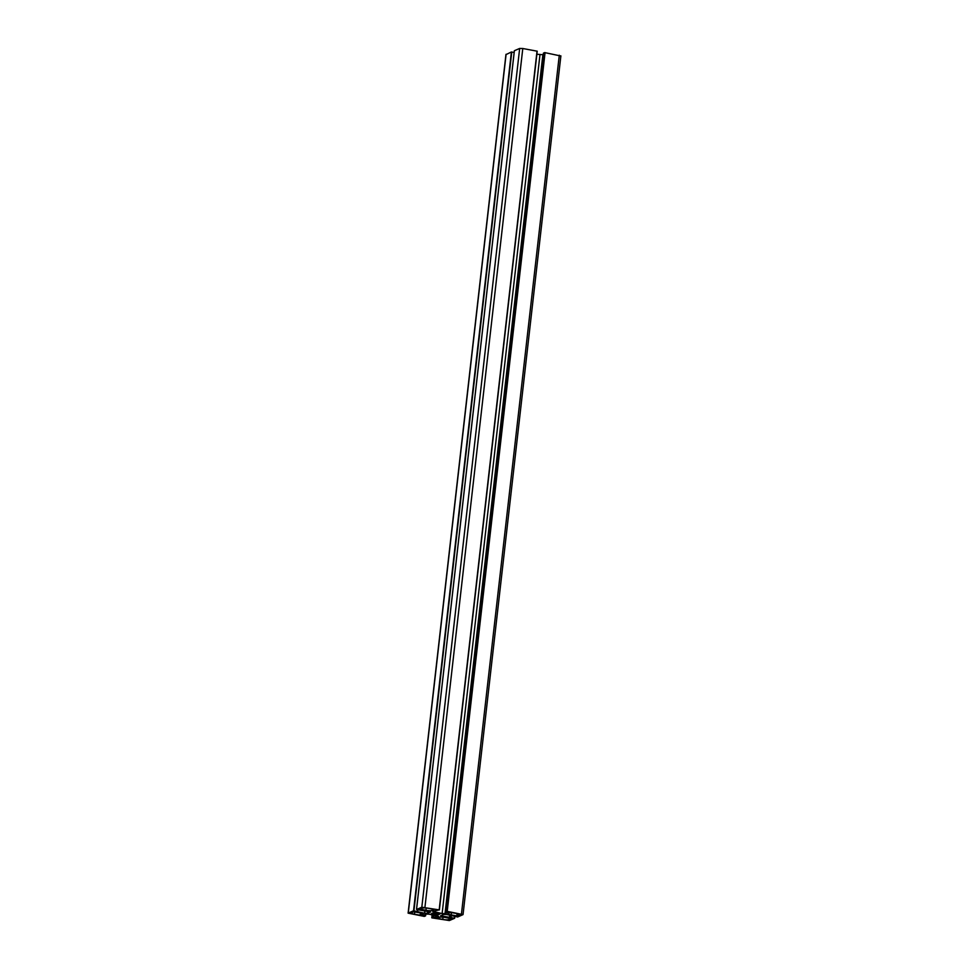 <?xml version="1.0" encoding="UTF-8"?>
<svg xmlns="http://www.w3.org/2000/svg" width="969" height="969" viewBox="0 0 969 969"><rect width="100%" height="100%" fill="white"/><g stroke="black" fill="none" stroke-linecap="round" stroke-linejoin="round"><path stroke-width="1.45" d="M437.116 918.406L438.933 917.352A4.893 0.969 6.5 0 1 445.195 917.473L451.166 918.636L449.035 919.557A4.893 0.969 6.5 0 1 442.785 919.448L437.152 918.115M434.039 909.346L432.222 910.4A4.893 0.969 6.5 0 1 425.96 910.291L419.989 909.128L422.121 908.195A4.893 0.969 6.5 0 1 428.383 908.304L434.039 909.346M451.154 914.918A4.893 0.969 6.5 0 1 447.981 913.634A4.893 0.969 6.5 0 1 448.284 913.355L450.391 912.447L456.665 913.501A4.893 0.969 6.5 0 1 459.839 914.784A4.893 0.969 6.5 0 1 459.536 915.063L457.441 915.959L451.154 914.918L451.421 912.544M420.001 912.846A4.893 0.969 6.5 0 1 423.174 914.118A4.893 0.969 6.5 0 1 422.872 914.409L420.776 915.305L414.49 914.251A4.893 0.969 6.5 0 1 411.316 912.98A4.893 0.969 6.5 0 1 411.619 912.689L413.715 911.793L420.001 912.846M436.801 915.015L435.953 914.651A3.67 0.727 6.5 0 1 432.925 914.094L430.999 913.949L431.944 913.561A3.67 0.727 6.5 0 1 431.932 913.464A3.67 0.727 6.5 0 1 433.07 913.077L435.202 913.113A3.67 0.727 6.5 0 1 438.23 913.67L440.156 913.815L439.211 914.191A3.67 0.727 6.5 0 1 439.223 914.3A3.67 0.727 6.5 0 1 438.085 914.688L436.801 915.015L436.995 913.367M424.313 916.408L425.597 915.85L423.38 915.305L426.154 914.118L429.037 914.167L438.569 916.395L431.968 917.885L449.337 920.55L454.643 918.273L440.629 915.741L443.669 914.433L446.552 914.482L457.598 917.013L463.037 914.603L447.218 911.357L445.558 911.914L447.799 912.435L445.001 913.646L442.13 913.585L432.586 911.357L439.187 909.879L421.818 907.214L416.513 909.491L430.527 912.023L427.486 913.331L424.604 913.27L413.557 910.751L408.119 913.149L424.313 916.408M514.164 52.435L511.402 51.987L506.072 54.567M424.919 910.509L424.604 913.27M427.741 911.03L427.486 913.331M537.214 51.2L439.381 909.952L537.214 51.2L522.788 48.511L519.663 48.45L514.357 50.727L416.513 909.491M434.064 910.727L433.906 912.083M543.221 54.724L536.874 54.264M539.963 54.833L442.13 913.585M542.846 54.882L445.001 913.646M543.427 53.125L445.558 911.914L543.427 53.125L544.687 52.592L446.842 911.344M560.736 55.984L544.687 52.592M442.094 915.111L441.949 916.456M443.039 917.171L442.785 919.448M449.192 918.2L449.035 919.557M426.227 908.014L425.96 910.291M432.38 909.043L432.222 910.4M457.077 913.585L456.811 915.947M457.695 913.719L457.441 915.959M459.609 914.433L459.536 915.063M422.944 913.779L422.872 914.409M414.756 911.877L414.49 914.251M420.413 912.919L420.146 915.293M421.031 913.064L420.776 915.305M436.413 913.258L436.256 914.712M437.382 913.44L437.189 915.087M438.145 913.646L438.024 914.688M438.206 913.658L438.085 914.688M432.695 913.113L432.586 914.033M433.034 913.077L432.925 914.094M436.123 913.222L435.953 914.651M425.754 914.288L425.573 915.814L425.779 914.276M506.109 54.252L408.264 913.016M511.402 51.987L413.557 910.751M511.765 51.999L413.933 910.751M417.494 909.709L417.3 911.381M417.627 911.502L417.821 909.77L417.603 911.466M514.382 50.715L416.537 909.467M519.663 48.45L421.818 907.214M522.788 48.511L424.943 907.263M537.032 51.115L439.187 909.879M545.062 52.592L447.218 911.357M559.295 55.209L461.45 913.961M449.749 915.075L449.434 917.837M450.113 915.136L449.81 917.837M450.706 915.245L450.452 917.558M451.324 915.366L451.069 917.57M454.643 916.529L454.449 918.188M454.824 916.565L454.631 918.249L454.836 916.565M432.15 914.736L431.799 917.788M433.313 914.954L433.058 917.255M433.93 915.063L433.676 917.255M435.662 915.39L435.408 917.582M436.026 915.451L435.784 917.582M425.427 914.433L425.282 915.717M438.121 913.634L437.988 914.712M505.963 54.397L408.119 913.149M560.881 55.851L463.037 914.603M432.126 914.736L431.786 917.8"/></g></svg>
